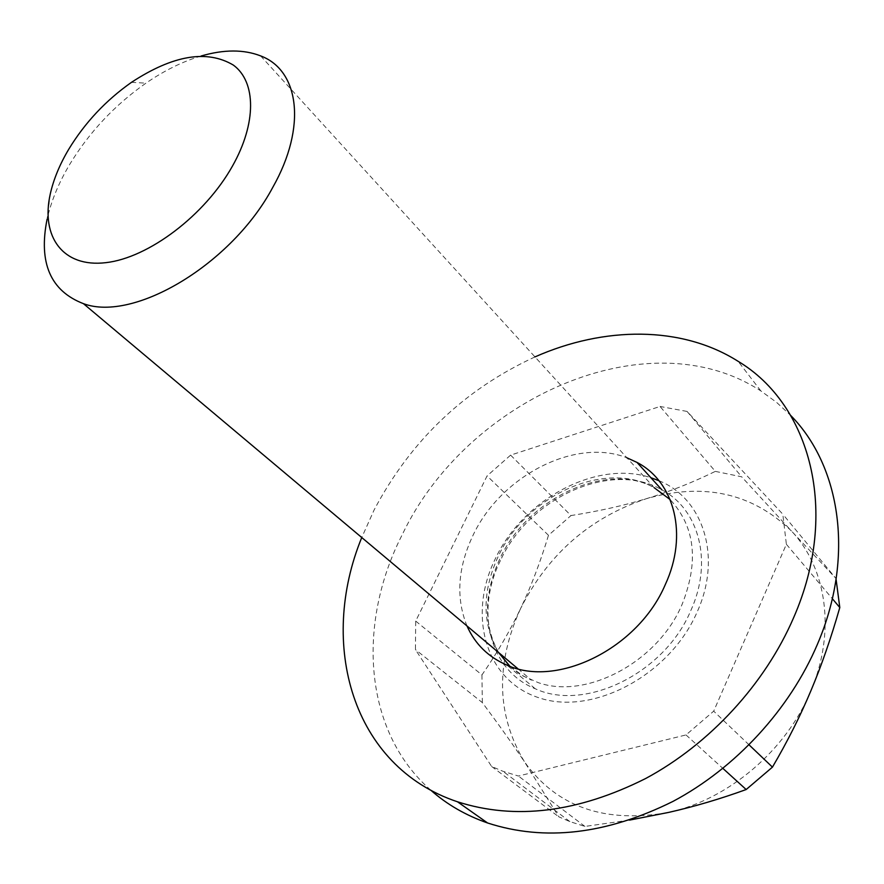 <?xml version="1.0" encoding="UTF-8"?>
<svg xmlns="http://www.w3.org/2000/svg" width="884" height="884" viewBox="0 0 884 884"><rect width="100%" height="100%" fill="white"/><g stroke="black" fill="none" stroke-linecap="round" stroke-linejoin="round"><path stroke-width="0.66" stroke-dasharray="4.42 3.31" d="M430.74 790.152C363.125 730.836 356.849 623.187 402.319 534.522C466.829 398.894 647.375 317.102 760.881 390.949L776.495 402.297L790.738 415.491M534.975 356.904C464.465 389.424 410.828 440.475 374.076 510.046L361.755 537.527M500.466 560.467C475.172 610.745 489.04 670.171 535.251 688.758C584.854 711.974 664.492 673.387 690.724 610.756C713.233 561.727 699.078 509.361 661.873 489.846C610.977 460.177 529.074 497.758 500.466 560.467M466.984 625.949C455.713 597.86 457.713 567.672 472.984 535.406C500.731 476.1 575.075 437.282 626.944 457.813M201.099 56.001C182.712 61.471 164.325 70.532 145.937 83.162C114.633 105.119 89.162 132.291 69.538 164.678C58.565 183.187 51.073 201.408 47.062 219.354L50.289 193.905M510.609 455.127L570.998 515.56C598.523 511.239 623.651 505.615 646.381 498.687C669.111 491.813 692.095 482.708 715.344 471.382L660.039 406.463L510.609 455.127L487.073 475.912L415.701 621.076L415.436 649.596L491.648 766.494L502.93 771.268L518.389 776.03L686.006 734.936L713.686 711.167L786.373 544.279L782.793 514.179L687.078 411.436L660.039 406.463M715.344 471.382L741.654 476.796L791.456 531.008C752.251 493.073 703.896 482.299 646.381 498.687C589.937 517.604 547.992 554.268 520.532 608.667C530.986 586.7 540.312 562.235 548.478 535.295L570.998 515.56M687.078 411.436L741.654 476.796M629.596 820.098L584.943 826.429L569.871 821.59L558.832 816.827L524.566 761.942C556.655 806.959 604.755 823.766 668.868 812.363C728.571 799.401 786.517 750.118 810.86 690.857C836.154 631.729 826.695 568.069 791.456 531.008L835.877 578.379L782.793 514.179M835.877 578.379L836.076 579.285M786.373 544.279L832.33 598.7M749.102 744.892L713.686 711.167M686.006 734.936L722.902 768.417M584.943 826.429L518.389 776.03M548.478 535.295L487.073 475.912M491.648 766.494L558.832 816.827M415.701 621.076L481.957 674.934C497.272 652.735 510.123 630.657 520.532 608.667C495.272 664.326 496.62 715.421 524.566 761.942C512.488 743.93 498.399 724.14 482.321 702.57L415.436 649.596M482.321 702.57L481.957 674.934M260.614 55.891L654.204 487.725C605.087 459.271 525.947 495.736 498.244 556.367C481.946 591.794 482.001 623.795 498.388 652.337M509.946 666.293L523.151 676.039L538.433 682.702C586.589 699.664 657.685 662.05 681.995 604.656C699.1 561.605 695.144 526.577 670.127 499.582M658.978 480.719C703.255 498.443 722.416 556.975 696.957 612.402C669.531 675.486 592.457 716.007 539.085 697.83C485.261 680.614 467.437 615.242 495.184 559.064C522.919 499.283 596.523 459.514 650.856 477.703M535.251 688.758L506.985 665.133M760.881 390.949L738.118 361.324M517.936 668.768L531.505 680.172L519.77 674.161L509.593 666.16M498.698 652.602C483.426 625.342 483.791 594.114 499.78 558.909C528.19 496.885 608.17 461.404 654.204 487.725M131.495 82.323L145.937 83.162M569.871 821.59L502.93 771.268"/><path stroke-width="1.33" d="M790.738 415.491C840.64 466.144 854.916 556.964 817.435 644.248C789.876 709.145 735.853 767.975 672.945 801.423C606.479 834.385 544.699 841.568 487.592 822.982C465.879 815.413 446.928 804.473 430.74 790.152M361.755 537.527C318.229 643.596 351.666 766.527 457.459 801.777C515.129 820.275 577.849 812.529 645.629 778.528C709.808 744.063 765.179 683.796 793.655 617.618C840.087 511.571 810.131 404.397 738.118 361.324C681.487 325.467 604.07 326.284 534.975 356.904M626.944 457.813L636.988 462.409C674.525 481.802 688.481 534.754 665.243 584.7C638.126 648.48 556.997 688.293 506.985 665.133C488.388 657.132 475.051 644.071 466.984 625.949M47.062 219.354C38.377 262.857 50.51 290.958 83.439 303.665C133.97 322.483 232.017 264.106 272.836 187.253C307.046 126.777 299.267 70.278 260.614 55.891C243.774 49.349 223.939 49.382 201.099 56.001M232.448 166.104C204.878 215.342 148.578 257.863 105.903 262.659C63.04 267.797 40.598 236.824 50.289 193.905C53.57 179.33 59.714 164.457 68.72 149.297C84.886 122.721 105.804 100.4 131.495 82.323C173.043 55.117 207.022 49.394 233.431 65.14C256.139 81.858 256.758 123.042 232.448 166.104M836.076 579.285L839.8 607.54C831.082 637.983 821.435 665.763 810.86 690.857C800.329 715.952 787.534 741.378 772.45 767.124L749.102 744.892M832.33 598.7L839.8 607.54M772.45 767.124L746.173 789.534C719.996 799.025 694.227 806.628 668.868 812.363L629.596 820.098M722.902 768.417L746.173 789.534M498.388 652.337L509.946 666.293M670.127 499.582L654.204 487.725M650.856 477.703L658.978 480.719M487.592 822.982L457.459 801.777M661.873 489.846L636.988 462.409M509.593 666.16L498.698 652.602M517.936 668.768L83.439 303.665"/></g></svg>
